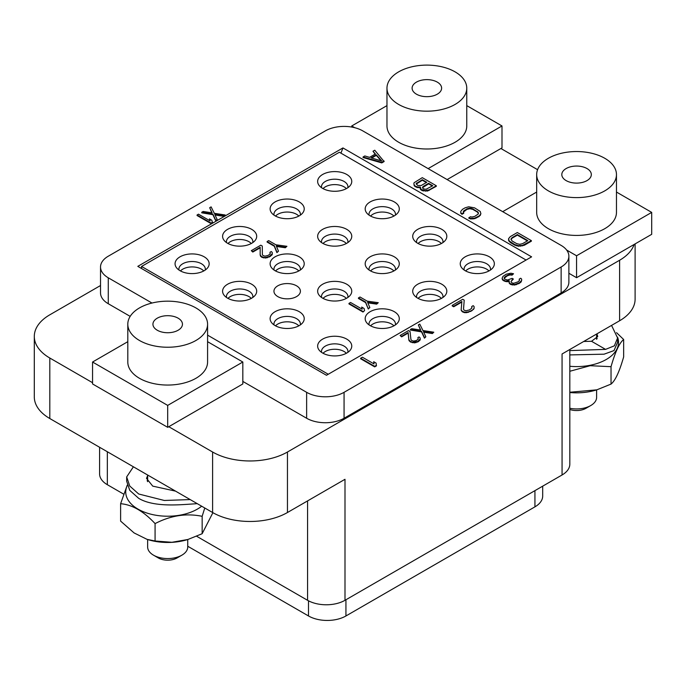 <?xml version="1.0" encoding="UTF-8"?>
<svg xmlns="http://www.w3.org/2000/svg" width="686" height="686" viewBox="0 0 686 686"><rect width="100%" height="100%" fill="white"/><g stroke="black" fill="none" stroke-linecap="round" stroke-linejoin="round"><path stroke-width="1.03" d="M508.961 281.912L509.269 283.301L510.77 284.51L514.62 285.042L514.62 284.501L519.319 282.821L521.643 280.454L521.617 279.082L520.708 278.224L519.251 279.073L519.285 280.78L518.119 281.792L513.711 283.301L511.636 282.778L511.027 281.749L512.168 279.708L513.342 279.039L512.142 278.345L507.451 280.025L504.476 278.979L504.159 277.787L505.608 276.261L509.123 274.572L512.073 274.589L513.54 273.748L510.873 273.217L506.165 274.211L502.949 276.415L502.101 278.284L503.01 279.828L505.693 281.037L509.235 280.72L509.269 282.761L510.77 283.97L514.62 284.501M512.262 285.024L512.262 284.484M568.883 256.204L568.883 282.126A26.462 15.281 180 0 1 561.131 292.931L561.131 267A26.462 15.281 0 0 0 568.883 256.204A26.462 15.281 0 0 0 561.131 245.399L362.774 130.88A26.462 15.281 0 0 0 325.353 130.88L108.277 256.204A26.462 15.281 0 0 0 100.525 267A26.462 15.281 0 0 0 108.277 277.804L151.983 303.041M561.131 267L344.063 392.323A26.462 15.281 0 0 1 306.633 392.323L207.584 335.145M342.94 147.927L531.599 256.847L326.476 375.276L137.809 266.357L342.94 147.927L340.942 153.149M363.057 156.965L363.057 157.506L381.768 162.908L384.109 161.562L374.753 150.217L372.995 151.229L375.413 153.973L369.565 157.351L364.806 155.954L363.057 156.965L381.768 162.368L384.109 161.021M372.995 151.229L375.096 154.153M420.098 187.535L420.415 189.276L422.216 190.648L427.541 191.025L436.313 186.3L436.313 185.76L422.284 177.657L414.104 182.725L413.83 183.917L414.747 185.803L417.431 187.012L420.381 187.029L421.015 189.422L425.474 190.639L429.299 189.808L436.313 185.76M413.83 183.917L414.747 186.343L417.431 187.552L420.098 187.621M460.769 211.357L460.795 213.26L461.995 214.289L463.745 213.277L463.419 211.202L466.926 208.836L469.867 208.167L472.834 208.87L478.219 212.317L478.245 214.023L474.746 216.39L471.805 217.05L470.613 216.699L468.864 217.719L470.647 218.405L474.772 218.097L479.171 215.901L480.903 213.869L480.269 211.477L474.592 207.858L468.658 206.795L465.134 207.798L462.501 209.316L460.769 211.357L460.795 212.72L461.995 213.749L463.745 212.737M463.273 212.197L466.926 209.376L469.867 208.707L472.834 209.41L477.31 212L478.434 213.449M468.864 217.719L468.864 218.259L470.647 218.945L474.772 218.637L479.171 216.442L480.903 213.869M508.592 238.625L508.618 240.529L510.427 242.587L514.903 245.176L518.47 246.223L524.361 245.236L531.376 241.18L531.376 240.64L517.338 232.537L510.324 236.593L508.592 238.625L509.226 241.018L514.903 244.636L518.47 245.682L522.595 245.365L531.376 240.64M410.4 329.503L410.4 330.043L421.538 331.887L424.437 338.147L425.835 336.792L423.434 331.63L432.386 333.019L433.792 332.204L422.945 330.532L419.755 324.101L418.349 324.915L420.75 330.077L411.806 328.697L410.4 329.503L421.538 331.347L424.437 337.606L425.835 336.792M423.708 332.213L432.386 333.559L433.792 332.204M418.349 324.915L420.484 330.035M201.753 212.283L201.753 212.823L212.892 214.667L215.781 220.926L217.188 219.571L214.787 214.409L223.739 215.79L225.145 214.984L214.298 213.312L211.108 206.88L209.702 207.695L212.103 212.857L203.15 211.468L201.753 212.283L212.892 214.126L215.781 220.386L217.188 219.571M215.061 214.992L223.739 216.33L225.145 214.984M209.702 207.695L211.828 212.814M400.11 335.445L401.602 336.852L408.153 333.07L408.873 340.239L410.262 341.851L414.413 342.897L418.589 341.525L420.261 339.519L420.004 337.752L419.043 336.929L417.877 337.598L418.194 339.141L416.393 340.522L413.624 341.088L411.66 340.496L410.94 339.536L410.022 331.449L408.53 330.583L400.11 335.445L401.602 336.312L408.153 332.53L408.873 339.699L410.262 341.311L412.286 342.203L417.645 341.525L420.261 338.978M417.877 337.598L418.246 338.815M360.647 358.229L360.647 358.769L374.676 366.873L376.434 365.861L376.1 363.1L373.707 361.719L374.041 363.94L362.397 357.217L360.647 358.229L374.676 366.333L376.434 365.321M373.707 361.719L373.956 363.889M463.53 309.257L464.216 300.159L462.724 299.293L452.194 305.373L452.194 305.913L453.695 306.771L461.824 302.08M453.695 306.771L453.695 306.23L461.875 301.506L461.138 310.055L462.347 311.77L464.431 312.636L466.797 312.653L471.788 310.809L474.112 308.434L474.086 306.531L473.186 305.664L471.719 306.513L471.754 308.22L469.421 309.909L466.18 310.741L464.105 310.218L463.496 309.189L464.216 300.159M471.719 306.513L471.934 307.654M502.101 278.284L502.409 279.682L504.21 281.054L507.177 281.757L509.106 281.286M514.62 285.042L519.319 283.361L521.068 282.015L521.643 280.454M519.251 279.073L519.465 280.214M511.027 281.594L513.342 279.039M504.167 278.31L507.366 275.789L510.007 274.949L512.073 275.129L513.54 273.748M197.071 214.984L197.071 215.524L211.108 223.627L212.514 222.813L211.82 220.257L209.436 218.877L210.122 220.901L198.477 214.169L197.071 214.984L211.108 223.087L212.514 222.273M209.436 218.877L209.89 220.763M130.177 316.375L108.277 303.735A26.462 15.281 180 0 1 100.525 292.931L100.525 267M561.131 292.931L344.063 418.254A26.462 15.281 180 0 1 306.633 418.254L242.827 381.416M537.584 169.682L500.917 148.51L447.126 179.578M568.883 273.26L576.566 277.701L576.566 255.767L651.7 212.394L616.465 192.046M127.802 341.679L92.559 362.019L92.559 383.954L167.693 427.335L168.773 426.709L212.6 452.014A52.925 30.561 0 0 0 287.451 452.014L619.604 260.251A52.925 30.561 0 0 0 634.138 244.456L576.566 277.701M168.773 426.709L242.827 383.954L242.827 362.019L207.584 341.679M100.525 285.522L49.804 314.814A52.925 30.561 0 0 0 34.3 336.414A52.925 30.561 0 0 0 49.804 358.023L92.559 382.711M386.973 105.618L351.729 125.958L354.756 127.707M351.729 127.056L351.729 125.958M500.917 148.51L501.998 147.893L501.998 125.958L466.763 105.618M123.643 494.117L107.342 484.702A26.462 15.281 180 0 1 99.59 473.897L99.59 447.272M196.65 536.263L307.568 600.301A26.462 15.281 180 0 0 344.998 600.301L562.066 474.978L562.066 353.976L619.604 320.756A52.925 30.561 180 0 0 635.107 299.147L635.107 243.899M569.817 349.5L569.817 464.173A26.462 15.281 180 0 1 562.066 474.978M287.451 452.014L287.451 512.519L344.998 479.3L344.998 600.301M49.804 358.023L49.804 418.529A52.925 30.561 180 0 1 34.3 396.92L34.3 336.414M49.804 418.529L212.6 512.519A52.925 30.561 180 0 0 287.451 512.519M167.693 427.335L167.693 405.4L242.827 362.019M92.559 362.019L167.693 405.4M127.802 324.212L127.802 362.019A39.891 23.032 0 0 0 152.429 383.303A39.891 23.032 0 0 0 195.904 378.312A39.891 23.032 0 0 0 207.584 362.019L207.584 324.212A39.891 23.032 0 0 0 182.956 302.929A39.891 23.032 0 0 0 139.481 307.92A39.891 23.032 0 0 0 127.802 324.212A39.891 23.032 0 0 0 152.429 345.487A39.891 23.032 0 0 0 195.904 340.496A39.891 23.032 0 0 0 207.584 324.212M178.128 318.184A14.758 8.524 0 0 0 162.042 316.34A14.758 8.524 0 0 0 152.935 324.212A14.758 8.524 0 0 0 157.257 330.232A14.758 8.524 0 0 0 173.344 332.084A14.758 8.524 0 0 0 182.45 324.212A14.758 8.524 0 0 0 178.128 318.184M201.675 506.208A41.966 24.224 180 0 1 197.362 509.123A41.966 24.224 180 0 1 146.452 512.888A41.966 24.224 180 0 1 127.322 485.388M204.762 507.992L202.156 516.318C186.463 513.051 170.771 515.478 155.079 523.598C143.588 511.267 132.098 504.639 120.616 503.704L127.253 485.148M212.892 512.682L202.156 533.717L187.947 539.47L171.912 542.292L155.079 541.005L147.036 539.35L134.096 532.936L120.616 521.103L120.616 503.704M155.079 541.005L155.079 523.598M202.156 533.717L202.156 516.318M187.947 539.47L187.321 539.659A41.966 24.224 180 0 1 148.065 539.659L147.036 539.35M187.741 539.53L187.741 546.999A20.048 11.576 180 0 1 181.867 555.18A20.048 11.576 180 0 1 153.518 555.18L153.518 555.18A20.048 11.576 180 0 1 147.644 546.999L147.644 539.53M158.277 557.932L153.518 555.18L158.277 557.932A13.317 7.683 180 0 0 177.108 557.932L181.867 555.18M634.138 244.456L651.7 234.32L651.7 212.394M566.627 250.03L576.566 255.767M536.675 192.046L502.701 211.665M536.675 174.578L536.675 212.394A39.891 23.032 0 0 0 561.302 233.669A39.891 23.032 0 0 0 604.778 228.678A39.891 23.032 0 0 0 616.465 212.394L616.465 174.578A39.891 23.032 0 0 0 591.838 153.295A39.891 23.032 0 0 0 548.363 158.294A39.891 23.032 0 0 0 536.675 174.578A39.891 23.032 0 0 0 561.302 195.853A39.891 23.032 0 0 0 604.778 190.862A39.891 23.032 0 0 0 616.465 174.578M587.002 168.55A14.758 8.524 0 0 0 570.923 166.707A14.758 8.524 0 0 0 561.808 174.578A14.758 8.524 0 0 0 566.13 180.598A14.758 8.524 0 0 0 582.217 182.45A14.758 8.524 0 0 0 591.323 174.578A14.758 8.524 0 0 0 587.002 168.55M617.563 337.178A41.966 24.224 180 0 1 606.244 359.49A41.966 24.224 180 0 1 569.817 366.273M616.534 332.676L623.651 339.501C619.441 342.871 615.239 351.927 611.029 366.684L590.149 365.707L569.817 371.272M623.651 339.501L623.651 356.909C619.441 371.666 615.239 380.721 611.029 384.091L611.029 366.684M611.029 384.091L596.82 389.837L569.817 392.246M596.82 389.837L596.194 390.025A41.966 24.224 180 0 1 569.817 392.529M596.614 389.905L596.614 397.365A20.048 11.576 180 0 1 590.74 405.555A20.048 11.576 180 0 1 569.817 408.264M590.74 405.555L585.981 408.299A13.317 7.683 180 0 1 569.817 409.491M542.686 486.168L542.686 496.047A26.462 15.281 180 0 1 534.934 506.851L345.933 615.968A26.462 15.281 180 0 1 308.503 615.968L187.741 546.245M346.361 188.624A13.231 7.64 0 0 0 344.063 186.841A13.231 7.64 0 0 0 323.055 188.624M347.853 187.707A13.231 7.64 0 0 0 347.939 186.841A13.231 7.64 0 0 0 344.063 181.438A13.231 7.64 180 0 0 329.64 179.783A13.231 7.64 180 0 0 321.477 186.841A13.231 7.64 180 0 0 321.562 187.707M346.764 174.476A17.056 9.844 0 0 0 325.035 173.326A17.056 9.844 0 0 0 319.136 185.46A17.056 9.844 0 0 0 322.652 188.401A17.056 9.844 0 0 0 350.272 185.46A17.056 9.844 0 0 0 346.764 174.476M328.251 374.247L141.556 266.46L339.381 152.249L526.076 260.037M275.12 215.841A17.056 9.844 0 0 0 302.74 212.9A17.056 9.844 0 0 0 299.233 201.916A17.056 9.844 0 0 0 277.504 200.775A17.056 9.844 0 0 0 271.605 212.9A17.056 9.844 0 0 0 275.12 215.841M227.589 243.281A17.056 9.844 0 0 0 255.209 240.34A17.056 9.844 0 0 0 251.702 229.356A17.056 9.844 0 0 0 229.973 228.215A17.056 9.844 0 0 0 224.082 240.34A17.056 9.844 0 0 0 227.589 243.281M180.058 270.721A17.056 9.844 0 0 0 207.678 267.78A17.056 9.844 0 0 0 204.171 256.804A17.056 9.844 0 0 0 182.442 255.655A17.056 9.844 0 0 0 176.551 267.78A17.056 9.844 0 0 0 180.058 270.721M370.174 215.841A17.056 9.844 0 0 0 397.803 212.9A17.056 9.844 0 0 0 394.296 201.916A17.056 9.844 0 0 0 372.567 200.775A17.056 9.844 0 0 0 366.667 212.9A17.056 9.844 0 0 0 370.174 215.841M322.652 243.281A17.056 9.844 0 0 0 350.272 240.34A17.056 9.844 0 0 0 346.764 229.356A17.056 9.844 0 0 0 325.035 228.215A17.056 9.844 0 0 0 319.136 240.34A17.056 9.844 0 0 0 322.652 243.281M275.12 270.721A17.056 9.844 0 0 0 302.74 267.78A17.056 9.844 0 0 0 299.233 256.804A17.056 9.844 0 0 0 277.504 255.655A17.056 9.844 0 0 0 271.605 267.78A17.056 9.844 0 0 0 275.12 270.721M227.589 298.161A17.056 9.844 0 0 0 255.209 295.22A17.056 9.844 0 0 0 251.702 284.244A17.056 9.844 0 0 0 229.973 283.095A17.056 9.844 0 0 0 224.082 295.22A17.056 9.844 0 0 0 227.589 298.161M417.705 243.281A17.056 9.844 0 0 0 445.334 240.34A17.056 9.844 0 0 0 441.827 229.356A17.056 9.844 0 0 0 420.098 228.215A17.056 9.844 0 0 0 414.198 240.34A17.056 9.844 0 0 0 417.705 243.281M370.174 270.721A17.056 9.844 0 0 0 397.803 267.78A17.056 9.844 0 0 0 394.296 256.804A17.056 9.844 0 0 0 372.567 255.655A17.056 9.844 0 0 0 366.667 267.78A17.056 9.844 0 0 0 370.174 270.721M322.652 298.161A17.056 9.844 0 0 0 350.272 295.22A17.056 9.844 0 0 0 346.764 284.244A17.056 9.844 0 0 0 325.035 283.095A17.056 9.844 0 0 0 319.136 295.22A17.056 9.844 0 0 0 322.652 298.161M275.12 325.61A17.056 9.844 0 0 0 302.74 322.669A17.056 9.844 0 0 0 299.233 311.684A17.056 9.844 0 0 0 277.504 310.535A17.056 9.844 0 0 0 271.605 322.669A17.056 9.844 0 0 0 275.12 325.61M465.237 270.721A17.056 9.844 0 0 0 492.865 267.78A17.056 9.844 0 0 0 489.358 256.804A17.056 9.844 0 0 0 467.629 255.655A17.056 9.844 0 0 0 461.729 267.78A17.056 9.844 0 0 0 465.237 270.721M417.705 298.161A17.056 9.844 0 0 0 445.334 295.22A17.056 9.844 0 0 0 441.827 284.244A17.056 9.844 0 0 0 420.098 283.095A17.056 9.844 0 0 0 414.198 295.22A17.056 9.844 0 0 0 417.705 298.161M370.174 325.61A17.056 9.844 0 0 0 397.803 322.669A17.056 9.844 0 0 0 394.296 311.684A17.056 9.844 0 0 0 372.567 310.535A17.056 9.844 0 0 0 366.667 322.669A17.056 9.844 0 0 0 370.174 325.61M322.652 353.05A17.056 9.844 0 0 0 350.272 350.109A17.056 9.844 0 0 0 346.764 339.124A17.056 9.844 0 0 0 325.035 337.975A17.056 9.844 0 0 0 319.136 350.109A17.056 9.844 0 0 0 322.652 353.05M277.821 296.609A13.231 7.64 0 0 0 292.236 298.264A13.231 7.64 0 0 0 300.408 291.207A13.231 7.64 0 0 0 296.532 285.805A13.231 7.64 0 0 0 282.109 284.15A13.231 7.64 0 0 0 273.946 291.207A13.231 7.64 0 0 0 277.821 296.609M141.556 266.46L141.59 268.535M300.322 215.147A13.231 7.64 0 0 0 300.408 214.281A13.231 7.64 0 0 0 296.532 208.878A13.231 7.64 180 0 0 282.109 207.223A13.231 7.64 180 0 0 273.946 214.281A13.231 7.64 180 0 0 274.031 215.147M298.83 216.064A13.231 7.64 0 0 0 296.532 214.281A13.231 7.64 0 0 0 275.523 216.064M252.791 242.587A13.231 7.64 0 0 0 252.877 241.721A13.231 7.64 0 0 0 249.001 236.318A13.231 7.64 180 0 0 234.578 234.663A13.231 7.64 180 0 0 226.414 241.721A13.231 7.64 180 0 0 226.5 242.587M251.299 243.504A13.231 7.64 0 0 0 249.001 241.721A13.231 7.64 0 0 0 227.992 243.504M205.26 270.035A13.231 7.64 0 0 0 205.346 269.161A13.231 7.64 0 0 0 201.47 263.758A13.231 7.64 180 0 0 187.046 262.103A13.231 7.64 180 0 0 178.883 269.161A13.231 7.64 180 0 0 178.969 270.035M203.768 270.953A13.231 7.64 0 0 0 201.47 269.161A13.231 7.64 0 0 0 180.461 270.953M395.385 215.147A13.231 7.64 0 0 0 395.47 214.281A13.231 7.64 0 0 0 391.595 208.878A13.231 7.64 180 0 0 377.171 207.223A13.231 7.64 180 0 0 368.999 214.281A13.231 7.64 180 0 0 369.085 215.147M393.893 216.064A13.231 7.64 0 0 0 391.595 214.281A13.231 7.64 0 0 0 370.577 216.064M347.853 242.587A13.231 7.64 0 0 0 347.939 241.721A13.231 7.64 0 0 0 344.063 236.318A13.231 7.64 180 0 0 329.64 234.663A13.231 7.64 180 0 0 321.477 241.721A13.231 7.64 180 0 0 321.562 242.587M346.361 243.504A13.231 7.64 0 0 0 344.063 241.721A13.231 7.64 0 0 0 323.055 243.504M300.322 270.035A13.231 7.64 0 0 0 300.408 269.161A13.231 7.64 0 0 0 296.532 263.758A13.231 7.64 180 0 0 282.109 262.103A13.231 7.64 180 0 0 273.946 269.161A13.231 7.64 180 0 0 274.031 270.035M298.83 270.953A13.231 7.64 0 0 0 296.532 269.161A13.231 7.64 0 0 0 275.523 270.953M252.791 297.475A13.231 7.64 0 0 0 252.877 296.609A13.231 7.64 0 0 0 249.001 291.207A13.231 7.64 180 0 0 234.578 289.552A13.231 7.64 180 0 0 226.414 296.609A13.231 7.64 180 0 0 226.5 297.475M251.299 298.393A13.231 7.64 0 0 0 249.001 296.609A13.231 7.64 0 0 0 227.992 298.393M442.916 242.587A13.231 7.64 0 0 0 443.002 241.721A13.231 7.64 0 0 0 439.126 236.318A13.231 7.64 180 0 0 424.703 234.663A13.231 7.64 180 0 0 416.531 241.721A13.231 7.64 180 0 0 416.616 242.587M441.424 243.504A13.231 7.64 0 0 0 439.126 241.721A13.231 7.64 0 0 0 418.108 243.504M395.385 270.035A13.231 7.64 0 0 0 395.47 269.161A13.231 7.64 0 0 0 391.595 263.758A13.231 7.64 180 0 0 377.171 262.103A13.231 7.64 180 0 0 368.999 269.161A13.231 7.64 180 0 0 369.085 270.035M393.893 270.953A13.231 7.64 0 0 0 391.595 269.161A13.231 7.64 0 0 0 370.577 270.953M347.853 297.475A13.231 7.64 0 0 0 347.939 296.609A13.231 7.64 0 0 0 344.063 291.207A13.231 7.64 180 0 0 329.64 289.552A13.231 7.64 180 0 0 321.477 296.609A13.231 7.64 180 0 0 321.562 297.475M346.361 298.393A13.231 7.64 0 0 0 344.063 296.609A13.231 7.64 0 0 0 323.055 298.393M300.322 324.915A13.231 7.64 0 0 0 300.408 324.049A13.231 7.64 0 0 0 296.532 318.647A13.231 7.64 180 0 0 282.109 316.992A13.231 7.64 180 0 0 273.946 324.049A13.231 7.64 180 0 0 274.031 324.915M298.83 325.833A13.231 7.64 0 0 0 296.532 324.049A13.231 7.64 0 0 0 275.523 325.833M490.439 270.035A13.231 7.64 0 0 0 490.524 269.161A13.231 7.64 0 0 0 486.657 263.758A13.231 7.64 180 0 0 472.234 262.103A13.231 7.64 180 0 0 464.062 269.161A13.231 7.64 180 0 0 464.148 270.035M488.955 270.953A13.231 7.64 0 0 0 486.657 269.161A13.231 7.64 0 0 0 465.64 270.953M442.916 297.475A13.231 7.64 0 0 0 443.002 296.609A13.231 7.64 0 0 0 439.126 291.207A13.231 7.64 180 0 0 424.703 289.552A13.231 7.64 180 0 0 416.531 296.609A13.231 7.64 180 0 0 416.616 297.475M441.424 298.393A13.231 7.64 0 0 0 439.126 296.609A13.231 7.64 0 0 0 418.108 298.393M395.385 324.915A13.231 7.64 0 0 0 395.47 324.049A13.231 7.64 0 0 0 391.595 318.647A13.231 7.64 180 0 0 377.171 316.992A13.231 7.64 180 0 0 368.999 324.049A13.231 7.64 180 0 0 369.085 324.915M393.893 325.833A13.231 7.64 0 0 0 391.595 324.049A13.231 7.64 0 0 0 370.577 325.833M347.853 352.355A13.231 7.64 0 0 0 347.939 351.489A13.231 7.64 0 0 0 344.063 346.087A13.231 7.64 180 0 0 329.64 344.432A13.231 7.64 180 0 0 321.477 351.489A13.231 7.64 180 0 0 321.562 352.355M346.361 353.273A13.231 7.64 0 0 0 344.063 351.489A13.231 7.64 0 0 0 323.055 353.273M428.133 168.61L501.998 125.958M386.973 88.151L386.973 125.958A39.891 23.032 0 0 0 411.6 147.241A39.891 23.032 0 0 0 455.075 142.251A39.891 23.032 0 0 0 466.763 125.958L466.763 88.151A39.891 23.032 0 0 0 442.136 66.868A39.891 23.032 0 0 0 398.652 71.859A39.891 23.032 0 0 0 386.973 88.151A39.891 23.032 0 0 0 411.6 109.426A39.891 23.032 0 0 0 455.075 104.435A39.891 23.032 0 0 0 466.763 88.151M437.299 82.123A14.758 8.524 0 0 0 421.221 80.279A14.758 8.524 0 0 0 412.106 88.151A14.758 8.524 0 0 0 416.428 94.171A14.758 8.524 0 0 0 432.514 96.023A14.758 8.524 0 0 0 441.621 88.151A14.758 8.524 0 0 0 437.299 82.123M381.768 162.908L381.768 162.368M381.742 161.004L371.049 157.866L376.314 154.83L381.742 161.004M371.666 158.054L376.314 155.37L381.099 160.816M376.314 155.37L376.314 154.83M419.498 187.732L419.498 187.192M417.431 187.552L417.431 187.012M416.239 187.201L416.239 186.661M414.747 186.343L414.747 185.803M414.147 185.657L414.147 185.117M429.299 190.348L429.299 189.808M427.541 191.025L427.541 190.485M425.474 191.18L425.474 190.639M423.399 191L423.399 190.459M422.216 190.648L422.216 190.108M421.015 189.962L421.015 189.422M420.415 189.276L420.415 188.736M432.772 185.734L426.04 189.276L423.665 188.924L422.465 187.895L423.03 186.532L428.587 183.325L432.772 185.734M417.697 185.477L416.188 183.591L422.319 179.706L426.795 182.287L421.238 185.494L417.697 185.477M422.465 187.741L428.587 183.865L432.3 186.009M423.03 187.072L423.03 186.532M428.587 183.865L428.587 183.325M416.196 184.122L422.319 180.246L426.332 182.562M416.762 183.454L416.762 182.913M422.319 180.246L422.319 179.706M461.995 214.289L461.995 213.749M460.795 213.26L460.795 212.72M480.329 215.43L480.329 214.889M479.171 216.442L479.171 215.901M476.538 217.959L476.538 217.419M474.772 218.637L474.772 218.097M473.006 218.963L473.006 218.422M470.647 218.945L470.647 218.405M478.219 212.857L478.219 212.317M477.31 212L477.31 211.459M472.834 209.41L472.834 208.87M471.351 208.887L471.351 208.347M469.867 208.707L469.867 208.167M468.392 208.87L468.392 208.33M466.926 209.376L466.926 208.836M464.293 210.894L464.293 210.353M463.419 211.742L463.419 211.202M524.361 245.236L524.361 244.696M522.595 245.905L522.595 245.365M520.828 246.24L520.828 245.699M518.47 246.223L518.47 245.682M516.687 245.871L516.687 245.331M514.903 245.176L514.903 244.636M510.427 242.587L510.427 242.047M509.226 241.558L509.226 241.018M508.618 240.529L508.618 239.989M527.834 240.623L522.569 243.659L519.628 244.327L516.661 243.624L512.176 241.035L510.967 239.328L512.116 237.622L517.381 234.586L527.834 240.623M511.061 239.577L512.116 238.162L517.381 235.126L527.363 240.889M511.242 239.011L511.242 238.471M512.116 238.162L512.116 237.622M517.381 235.126L517.381 234.586M432.386 333.559L432.386 333.019M424.437 338.147L424.437 337.606M421.538 331.887L421.538 331.347M223.739 216.33L223.739 215.79M215.781 220.926L215.781 220.386M212.892 214.667L212.892 214.126M419.926 340.402L419.926 339.862M418.589 341.525L418.589 340.985M417.645 342.065L417.645 341.525M415.948 342.7L415.948 342.16M414.413 342.897L414.413 342.357M412.286 342.743L412.286 342.203M410.854 342.194L410.854 341.654M410.262 341.851L410.262 341.311M409.302 341.019L409.302 340.479M408.873 340.239L408.873 339.699M408.153 333.07L408.153 332.53M401.602 336.852L401.602 336.312M374.676 366.873L374.676 366.333M473.537 309.455L474.112 307.894M471.788 310.809L473.537 308.914M470.622 311.478L471.788 310.269M468.564 312.319L468.564 311.778L470.622 310.938M466.797 312.653L466.797 312.113L468.564 311.778M464.431 312.636L464.431 312.096L466.797 312.113M462.947 312.113L462.947 311.573L464.431 312.096M462.347 311.77L462.347 311.23L462.947 311.573M461.446 310.912L461.446 310.372L462.347 311.23M461.138 309.515L461.446 310.372M452.194 305.373L453.695 306.23M502.409 279.682L502.409 279.142M512.073 275.129L512.073 274.589M511.19 274.957L511.19 274.417M510.007 274.949L510.007 274.409M509.123 275.112L509.123 274.572M507.366 275.789L507.366 275.249M505.608 276.801L505.608 276.261M504.442 277.813L504.442 277.273M512.168 280.248L512.168 279.708M521.068 282.015L521.068 281.474M519.319 283.361L519.319 282.821M518.736 283.704L518.736 283.164M516.387 284.707L516.387 284.175M510.77 284.51L510.77 283.97M510.17 284.158L510.17 283.618M509.269 283.301L509.269 282.761M507.177 281.757L507.177 281.217M505.693 281.577L505.693 281.037M504.21 281.054L504.21 280.514M503.01 280.368L503.01 279.828M211.108 223.627L211.108 223.087M267.103 241.541L267.103 242.081L274.263 246.214L276.921 252.611L278.499 251.162L276.252 245.905L285.342 247.209L286.92 246.3L275.841 244.765L268.68 240.623L267.103 241.541L274.263 245.674L276.921 252.071M274.263 246.214L274.263 245.674M276.921 252.611L278.499 251.162M276.492 246.48L285.342 247.749L286.92 246.3M285.342 247.749L285.342 247.209M368.262 308.451L369.84 307.542L367.593 302.294L376.683 303.589L378.269 302.68L367.19 301.145L360.021 297.004L358.444 297.921L365.604 302.054L368.262 308.992L369.84 307.542M367.842 302.869L376.683 304.13L378.269 302.68M358.444 297.921L358.444 298.461L365.604 302.595L368.262 308.992M376.683 304.13L376.683 303.589M365.604 302.595L365.604 302.054M348.968 303.392L348.968 303.932L363.005 312.036L364.583 310.578L364.069 308.46L361.685 307.079L362.191 309.197L350.546 302.475L348.968 303.392L363.005 311.495M363.005 312.036L364.583 310.578M361.685 307.079L362.036 309.112M260.166 254.849L260.534 256.212L262.061 257.396L265.765 258.022L270.344 256.41L272.342 254.223L272.205 252.379L271.27 251.539L269.958 252.302L270.13 253.923L268.063 255.466L265.062 256.161L263.038 255.604L262.369 254.609L262.275 246.042L260.783 245.185L251.308 250.656L252.8 251.513L260.174 247.26L260.166 254.849L261.46 256.513L263.518 257.396L265.765 257.482L269.289 256.478L272.342 253.683M251.308 250.656L252.8 252.054L260.174 247.8M269.958 252.302L270.241 253.477M271.888 255.175L271.888 254.635M270.344 256.41L270.344 255.869M269.289 257.018L269.289 256.478M267.411 257.756L267.411 257.216M265.765 258.022L265.765 257.482M263.518 257.936L263.518 257.396M262.061 257.396L262.061 256.856M261.46 257.053L261.46 256.513M260.534 256.212L260.534 255.672M252.8 252.054L252.8 251.513M175.556 491.133L152.721 486.125L146.521 478.374L147.644 475.604M133.401 466.789L126.67 476.924L129.774 486.057L138.692 493.997L164.306 500.471L190.194 499.58M197.199 503.627L195.184 503.816C181.481 504.604 154.35 507.734 138.692 498.345L129.774 490.387L126.67 481.246L126.67 476.924M147.644 480.114L147.121 480.757M596.974 333.825L597.738 336.534L591.538 341.285L583.7 341.482M569.817 350.597L605.575 349.38L614.382 345.804L617.589 337.984L611.56 325.396M597.172 338.592L596.614 337.598M617.589 337.984L617.589 342.314L613.987 350.589L604.066 354.182L569.817 354.919M108.277 303.735L108.277 277.804M306.633 418.254L306.633 392.323M344.063 418.254L344.063 392.323M107.342 484.702L107.342 451.748M307.568 500.909L307.568 600.301M619.604 260.251L619.604 320.756M212.6 452.014L212.6 512.519M308.503 615.968L308.503 600.816M345.933 615.968L345.933 599.761M534.934 506.851L534.934 490.644M591.538 341.285L605.575 349.38M147.644 481.683L147.644 475.021M596.614 339.304L596.614 334.031"/></g></svg>
